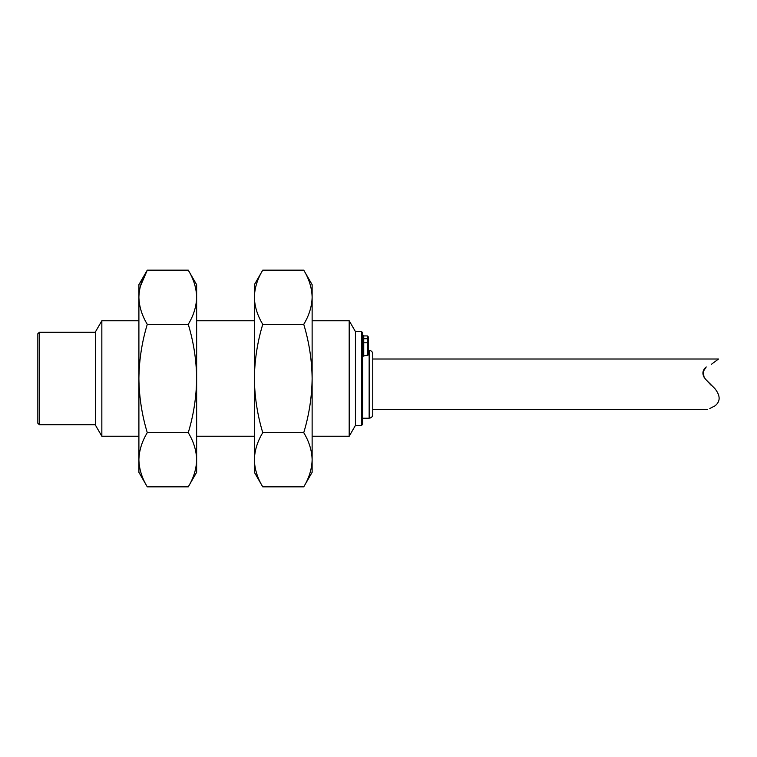 <?xml version="1.0" encoding="UTF-8"?>
<svg xmlns="http://www.w3.org/2000/svg" width="757" height="757" viewBox="0 0 757 757"><rect width="100%" height="100%" fill="white"/><g stroke="black" fill="none" stroke-linecap="round" stroke-linejoin="round"><path stroke-width="1.14" d="M368.422 350.349L369.151 350.349L369.151 418.195L362.65 418.195L362.65 356.273L368.422 354.882L368.422 339.77L368.422 354.882L367.325 355.544L367.325 335.919L368.422 337.016L368.422 339.77A1.098 1.031 -0 0 0 367.325 338.748L363.748 338.748L363.748 342.789L368.422 342.789M355.43 425.415L361.553 425.415L361.553 331.585L355.43 331.585L355.43 425.415L349.185 436.24L312.13 436.24M355.43 331.585L349.185 320.76L349.185 436.24M312.13 297.236C311.884 306.462 309.093 315.499 303.746 324.327C309.093 341.994 311.884 360.048 312.13 378.5C311.884 396.952 309.093 415.006 303.746 432.673C309.093 441.501 311.884 450.538 312.13 459.764C311.884 468.99 309.093 478.017 303.746 486.846L312.13 472.33L312.13 284.67L303.746 270.154C309.093 278.983 311.884 288.01 312.13 297.236C311.884 288.01 309.093 278.983 303.746 270.154L262.764 270.154C257.418 278.983 254.626 288.01 254.38 297.236L254.38 378.5C254.626 360.048 257.418 341.994 262.764 324.327C257.418 315.499 254.626 306.462 254.38 297.236L254.38 284.67L262.764 270.154M303.746 324.327L262.764 324.327M262.764 432.673C257.418 415.006 254.626 396.952 254.38 378.5L254.38 459.764C254.626 450.538 257.418 441.501 262.764 432.673L303.746 432.673M262.764 486.846C257.418 478.017 254.626 468.99 254.38 459.764L254.38 472.33L262.764 486.846L303.746 486.846M196.64 297.236C196.404 306.462 193.612 315.499 188.256 324.327C193.612 341.994 196.404 360.048 196.64 378.5C196.404 396.952 193.612 415.006 188.256 432.673C193.612 441.501 196.404 450.538 196.64 459.764C196.404 468.99 193.612 478.017 188.256 486.846L196.64 472.33L196.64 284.67L188.256 270.154C193.612 278.983 196.404 288.01 196.64 297.236C196.404 288.01 193.612 278.983 188.256 270.154L147.284 270.154L140.376 286.26M138.9 297.236C139.137 288.01 141.928 278.983 147.284 270.154L138.9 284.67L138.9 378.5C139.137 360.048 141.928 341.994 147.284 324.327C141.928 315.499 139.137 306.462 138.9 297.236M188.256 324.327L147.284 324.327M147.284 432.673C141.928 415.006 139.137 396.952 138.9 378.5L138.9 459.764C139.137 450.538 141.928 441.501 147.284 432.673L188.256 432.673M138.9 459.764L138.9 472.33L147.284 486.846C141.928 478.017 139.137 468.99 138.9 459.764C139.137 468.99 141.928 478.017 147.284 486.846L188.256 486.846M138.9 320.76L101.845 320.76L101.845 436.24L138.9 436.24M101.845 320.76L95.59 331.585L95.59 425.415L101.845 436.24M37.85 333.752L37.85 423.248L39.298 424.696L39.298 332.304L37.85 333.752M704.237 377.894L703.073 371.772L706.215 366.956C722.339 357.153 722.339 357.153 706.215 366.956C701.824 370.807 701.824 375.141 706.215 379.948L714.882 388.606C720.541 395.76 720.541 401.532 714.882 405.932C705.571 410.549 705.571 410.549 714.882 405.932L709.82 408.477M372.756 359.007L718.516 359.007L711.239 364.41M706.215 379.948L711.268 385.389M369.151 418.195C371.327 417.968 372.529 416.766 372.756 414.59L372.756 353.964C372.529 351.778 371.327 350.576 369.151 350.349M361.553 331.585L362.65 332.683L362.65 424.317L361.553 425.415M362.65 337.717L362.65 334.812L363.748 335.919L363.748 338.748A1.098 1.031 180 0 1 362.65 337.717M362.65 342.789L363.748 342.789L363.748 355.544M349.185 320.76L312.13 320.76M254.38 320.76L196.64 320.76M254.38 436.24L196.64 436.24M95.59 332.304L39.298 332.304M95.59 424.696L39.298 424.696M707.454 409.537L372.756 409.537M363.748 335.919L367.325 335.919"/></g></svg>
